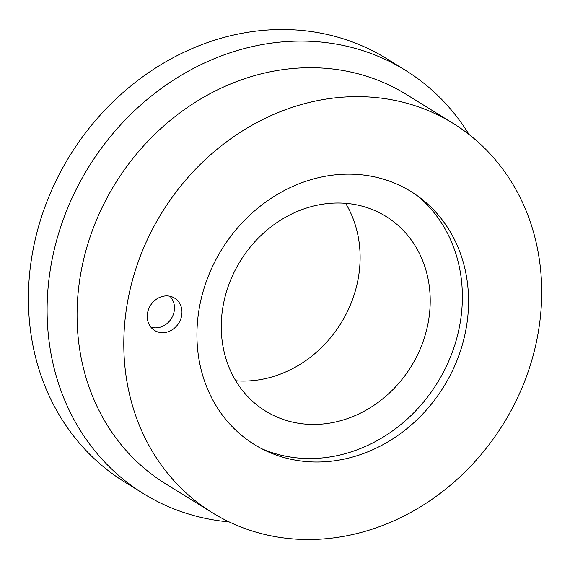 <?xml version="1.0" encoding="UTF-8"?>
<svg xmlns="http://www.w3.org/2000/svg" width="570" height="570" viewBox="0 0 570 570"><rect width="100%" height="100%" fill="white"/><g stroke="black" fill="none" stroke-linecap="round" stroke-linejoin="round"><path stroke-width="0.85" d="M166.996 295.908A19.017 16.68 -58.2 0 1 174.62 298.131A19.017 16.68 -58.2 0 1 180.754 319.022A19.017 16.68 -58.2 0 1 162.215 332.702A19.017 16.68 -58.2 0 1 154.598 330.472A19.017 16.68 -58.2 0 1 148.464 309.588A19.017 16.68 -58.2 0 1 166.996 295.908M314.063 461.992A148.777 130.501 -58.2 0 1 265.428 450.571A148.777 130.501 -58.2 0 1 221.794 249.389A148.777 130.501 -58.2 0 1 421.323 198.723A148.777 130.501 -58.2 0 1 456.527 361.587A148.777 130.501 -58.2 0 1 314.063 461.992M453.228 123.448L406.495 94.527A228.891 200.768 121.8 0 0 115.311 183.476A228.891 200.768 121.8 0 0 165.549 483.766L212.282 512.694A228.891 200.768 121.8 0 0 303.995 539.484A228.891 200.768 121.8 0 0 527.072 374.832A228.891 200.768 121.8 0 0 453.228 123.448A228.891 200.768 121.8 0 0 162.044 212.403A228.891 200.768 121.8 0 0 212.282 512.694M311.37 424.436A114.449 100.384 -58.2 0 1 265.506 411.041A114.449 100.384 -58.2 0 1 240.39 260.896A114.449 100.384 -58.2 0 1 385.983 216.422A114.449 100.384 -58.2 0 1 422.904 342.114A114.449 100.384 -58.2 0 1 311.37 424.436M235.773 380.767A114.449 100.384 121.8 0 0 241.274 381.052A114.449 100.384 121.8 0 0 342.577 320.568A114.449 100.384 121.8 0 0 345.62 203.312M229.197 521.92A248.919 218.339 -58.2 0 1 143.327 493.563A248.919 218.339 -58.2 0 1 88.692 166.996A248.919 218.339 -58.2 0 1 405.356 70.26A248.919 218.339 -58.2 0 1 469.032 134.47M405.356 70.26L386.659 58.689A248.919 218.339 121.8 0 0 69.996 155.425A248.919 218.339 121.8 0 0 124.638 481.992L143.327 493.563M261.758 448.74A149.682 131.292 121.8 0 0 306.938 458.522A149.682 131.292 121.8 0 0 449.367 359.67A149.682 131.292 121.8 0 0 418.045 196.258M169.874 296.236A18.504 16.231 -58.2 0 1 171.392 318.509A18.504 16.231 -58.2 0 1 150.786 327.08"/></g></svg>
